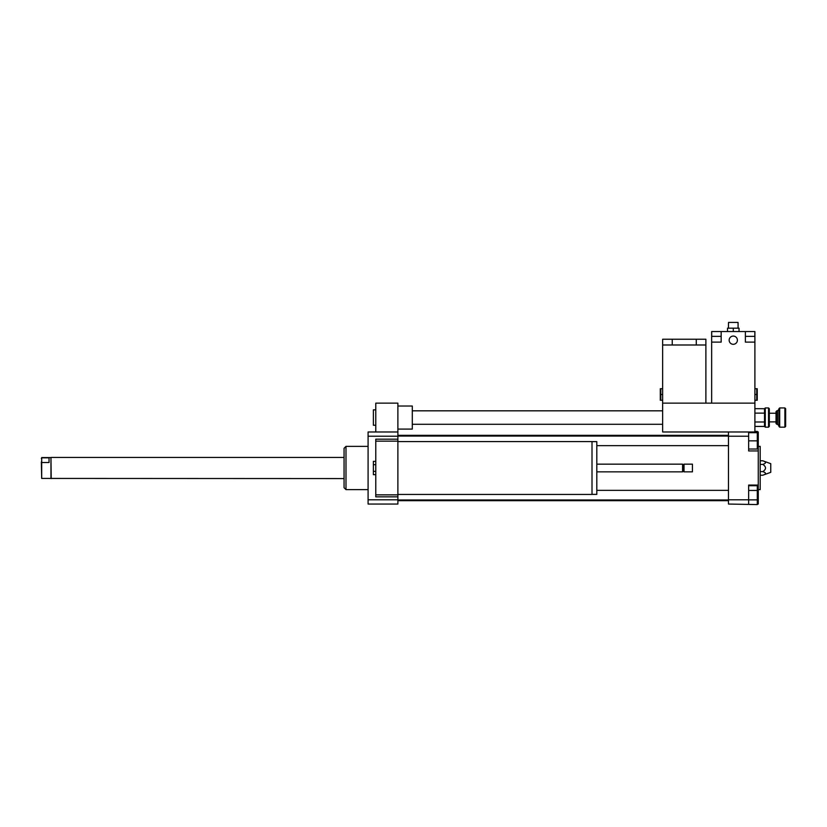 <?xml version="1.0" encoding="UTF-8"?>
<svg xmlns="http://www.w3.org/2000/svg" width="827" height="827" viewBox="0 0 827 827"><rect width="100%" height="100%" fill="white"/><g stroke="black" fill="none" stroke-linecap="round" stroke-linejoin="round"><path stroke-width="1.24" d="M397.88 441.577L592.008 441.577L592.008 494.432L397.88 494.432M592.008 441.628L596.815 441.628L596.815 494.381L592.008 494.381M596.815 464.164L682.585 464.164L682.585 471.845L596.815 471.845M682.585 464.164L683.298 464.888L683.298 471.132L682.585 471.845M684.022 464.164L684.022 471.845L692.437 471.845L692.437 464.164L684.022 464.164L683.298 464.888M692.437 464.164L692.437 471.845M375.778 461.352L373.38 461.352L373.38 474.667L375.778 474.667M375.778 464.681L373.38 464.681M375.778 471.338L373.38 471.338M397.88 431.973L397.88 441.153L375.778 441.153L375.778 496.841L397.88 496.841L397.88 504.046L368.087 504.046L368.087 431.973L397.88 431.973L397.88 403.142L375.778 403.142L375.778 431.973M397.88 441.153L397.88 494.866L375.778 494.866M397.88 494.866L397.88 496.841M397.88 439.178L375.778 439.178L375.778 441.153M375.778 409.861L373.38 409.861L373.38 425.243L375.778 425.243M397.88 429.089L412.301 429.089L412.301 406.026L397.88 406.026M748.652 490.442L757.305 490.442L757.305 485.718L748.652 485.718M754.896 431.973L754.896 403.142L662.644 403.142L662.644 431.973L758.266 431.973L758.266 450.953L748.652 450.953L748.652 431.973L728.473 431.973L728.473 504.046L757.305 504.584L757.305 490.442M748.652 499.87L757.305 499.87M748.652 449.03L757.305 449.03L757.305 432.686L748.652 432.686M748.652 440.853L757.305 440.853M757.305 431.973L757.305 431.425L754.896 431.425M748.652 504.046L748.652 485.056L758.266 485.056L758.266 504.046L757.305 504.046M762.814 460.794C766.391 461.993 766.391 463.192 762.814 464.402C766.391 466.8 766.391 469.209 762.814 471.617C766.391 472.817 766.391 474.016 762.814 475.215L770.754 472.331L770.754 463.678L762.814 460.794L760.178 460.794M762.814 464.402L760.178 464.402M762.814 471.617L760.178 471.617M762.814 475.215L760.178 475.215M758.266 489.625L760.178 489.625L760.178 446.384L758.266 446.384M728.473 499.787L748.652 499.787M758.266 485.056L758.266 450.953M728.473 436.222L748.652 436.222M368.087 489.625L345.986 489.625L345.986 446.384L368.087 446.384M345.986 489.625L344.063 487.703L344.063 448.306L345.986 446.384M397.88 436.222L368.087 436.222M397.88 499.787L368.087 499.787M768.541 427.166L769.317 426.391L769.317 408.714L768.541 407.938L768.541 427.166L765.275 427.166L765.275 407.938L768.541 407.938M754.896 408.672L764.51 408.714L765.275 407.938M764.51 408.714L764.51 413.076M764.51 426.391L764.541 413.118L754.896 413.118M776.811 423.383L776.811 410.823L776.036 411.598L776.036 423.507L776.811 424.282L776.811 423.383M779.696 425.874L779.696 407.938L778.92 408.714L778.92 426.391L779.696 427.166L779.696 425.874M784.885 427.166L785.65 426.391L785.65 408.714L784.885 407.938L784.885 427.166L779.696 427.166M754.896 426.432L764.541 426.432L765.275 427.166M754.896 421.987L764.541 421.987M41.691 462.531L41.691 457.827L49.041 457.827L49.041 462.531L41.691 462.531L41.691 478.43L344.063 478.575M49.041 462.531L49.041 457.827M41.691 457.827L41.35 458.396M41.35 461.962L41.691 478.43M41.691 457.579L50.964 457.579L50.964 478.43M50.964 457.579L51.212 478.575M733.28 336.072A4.114 4.114 0 0 1 736.836 342.254A4.114 4.114 0 0 1 729.714 342.254A4.114 4.114 0 0 1 733.28 336.072M754.896 388.721L756.726 388.721L756.726 400.258L754.896 400.258M757.243 388.721L757.243 400.258M754.896 394.489L756.726 394.489M728.525 323.378L728.525 322.416L728.525 323.378M738.025 323.378L738.025 322.416L728.525 322.416M739.038 331.544L739.038 328.174L727.512 328.174L727.512 331.544M733.28 331.544L733.28 328.174M745.385 331.544L721.165 331.544L721.165 342.109L711.654 342.109L711.654 403.142L754.896 403.142L754.896 342.109L745.385 342.109L745.385 331.544L754.896 331.544L754.896 342.109L754.896 336.351L745.385 336.351M721.165 336.351L711.654 336.351L711.654 342.109L711.654 331.544L721.165 331.544M750.089 342.109L745.385 342.109M721.165 342.109L716.461 342.109M662.644 388.721L660.804 388.721L660.804 400.258L662.644 400.258M660.297 400.258L660.297 388.721M662.644 394.489L660.804 394.489M705.886 339.235L705.886 344.993L662.644 344.993L662.644 403.142L705.886 403.142L705.886 339.235L662.644 339.235L662.644 344.993L662.644 339.235M776.811 424.282L777.483 424.282L777.483 410.823L776.811 410.823M754.855 331.544L754.855 336.351M711.706 331.544L711.706 336.351M683.298 471.132L684.022 471.845M412.301 424.282L662.644 424.282M412.301 410.823L662.644 410.823M397.88 500.676L728.473 500.676M397.88 435.333L728.473 435.333M596.815 445.66L728.473 445.66M397.88 436.056L728.473 436.056M397.88 499.963L728.473 499.963M596.815 490.349L728.473 490.349M784.885 407.938L779.696 407.938M777.483 410.823L778.92 409.386M777.483 424.282L778.92 425.719M776.036 413.231L769.317 413.231M776.036 421.873L769.317 421.873M51.212 457.434L344.063 457.434M728.473 323.378L728.473 328.174M738.077 323.378L738.077 328.174M696.272 344.993L696.272 339.235M672.248 344.993L672.248 339.235"/></g></svg>
